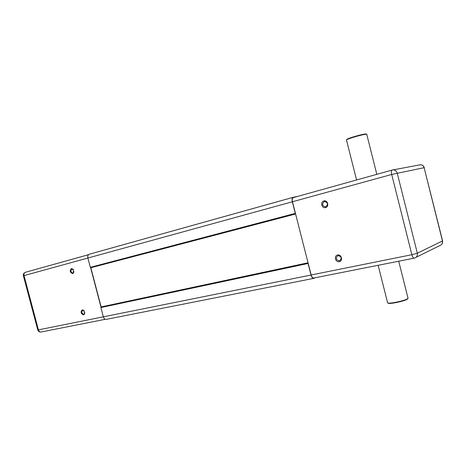<?xml version="1.0" encoding="UTF-8"?>
<svg xmlns="http://www.w3.org/2000/svg" width="466" height="466" viewBox="0 0 466 466"><rect width="100%" height="100%" fill="white"/><g stroke="black" fill="none" stroke-linecap="round" stroke-linejoin="round"><path stroke-width="0.7" d="M293.143 197.322L89.169 254.25C87.946 254.885 87.515 256.137 87.888 258.007L90.334 267.327L90.829 267.74L101.134 306.931L100.906 307.548L103.353 316.833C103.982 318.709 105.001 319.542 106.411 319.332L313.63 278.383M298.071 196.291L293.085 197.345C292.089 197.986 291.832 199.465 292.322 201.784L295.287 213.393L90.334 267.327M295.595 213.981L90.829 267.74M308.043 262.783L101.134 306.931M308.131 263.115L308.067 263.482L100.906 307.548M308.067 263.482L311.014 275.045C311.725 277.381 312.674 278.482 313.851 278.336L315.342 277.719M73.913 271.416L73.768 272.208L72.859 273.053C70.733 272.097 70.401 270.734 71.857 268.964L73.529 269.925M72.696 273.618L73.733 272.593L72.946 269.103L71.362 268.562C69.55 270.845 69.993 272.534 72.696 273.618M84.806 312.61L84.696 313.42L83.833 314.305C81.62 313.356 81.259 312.004 82.727 310.257L84.329 311.119M83.577 314.917L84.684 313.816L83.746 310.379L82.249 309.873C80.408 312.039 80.851 313.717 83.577 314.917M90.585 267.531L101.023 307.24M408.094 297.908L407.587 298.758C404.768 300.692 390.38 303.797 387.893 303.022L387.508 302.387M387.858 303.017L388.359 303.302C390.758 304.048 404.599 301.065 407.313 299.201L407.913 298.537M346.541 140.237L346.774 139.695C349.075 138.268 362.921 134.354 366.136 134.225L366.958 134.412M366.614 134.214L365.682 133.958C362.577 134.074 349.261 137.843 347.042 139.223L346.71 139.73M325.693 206.863L325.478 206.91C322.093 205.762 321.709 203.968 324.336 201.533L324.575 201.487C327.953 202.652 328.326 204.446 325.693 206.863M325.565 207.58C329.479 206.735 327.709 199.757 323.882 200.957C319.996 201.83 321.75 208.745 325.565 207.58M339.411 260.89C335.846 259.812 335.386 258.042 338.025 255.589L338.066 255.584C341.63 256.644 342.102 258.409 339.481 260.878L339.411 260.89M339.3 261.647C343.256 260.995 341.491 254.046 337.623 255.048C333.691 255.729 335.444 262.614 339.3 261.647M414.099 258.17L313.781 278.027C312.692 278.155 311.818 277.142 311.16 274.981L292.473 201.749C292.025 199.611 292.258 198.242 293.178 197.654L392.104 170.073M292.322 201.784L23.393 275.779M311.014 275.045L103.353 316.833M103.341 316.81L38.433 329.881L24.022 275.581C23.719 273.985 24.145 272.895 25.304 272.325L88.488 254.704M37.758 329.934L38.433 329.881C38.987 331.472 39.925 332.171 41.247 331.967C39.528 332.229 38.369 331.559 37.769 329.969L23.387 275.767C23.119 274.142 23.76 272.994 25.304 272.325L88.482 254.716M292.473 201.749L391.702 174.459L411.874 254.71L417.338 253.213C417.722 255.624 416.802 257.238 414.583 258.053L414.274 258.135C413.359 258.222 412.561 257.081 411.874 254.71L311.16 274.981M392.244 170.038L392.78 169.927C394.999 169.834 396.479 170.876 397.207 173.061L417.338 253.213L442.584 240.893L424.136 167.684L442.496 241.073C442.84 243.281 441.972 244.772 439.892 245.541L415.969 257.366M293.178 197.654L392.057 170.09L420.017 164.83C422.091 164.737 423.466 165.686 424.136 167.684L391.702 174.459C391.19 172.123 391.312 170.661 392.057 170.09L392.197 170.043M424.264 167.661C423.594 165.651 422.179 164.708 420.017 164.83L419.557 164.912M293.085 197.345L89.169 254.25M73.733 272.593L73.768 272.208M72.946 269.103L73.133 269.4M84.684 313.816L84.696 313.42M105.31 319.292L41.247 331.967M388.359 303.302L387.893 303.022M347.042 139.223L346.774 139.695M325.478 206.91L325.851 206.817M398.704 261.216L407.925 297.821M376.819 174.336L366.8 134.569M356.583 179.981L346.454 139.899M378.136 265.288L387.654 302.952M442.141 243.811L442.613 241.009"/></g></svg>

